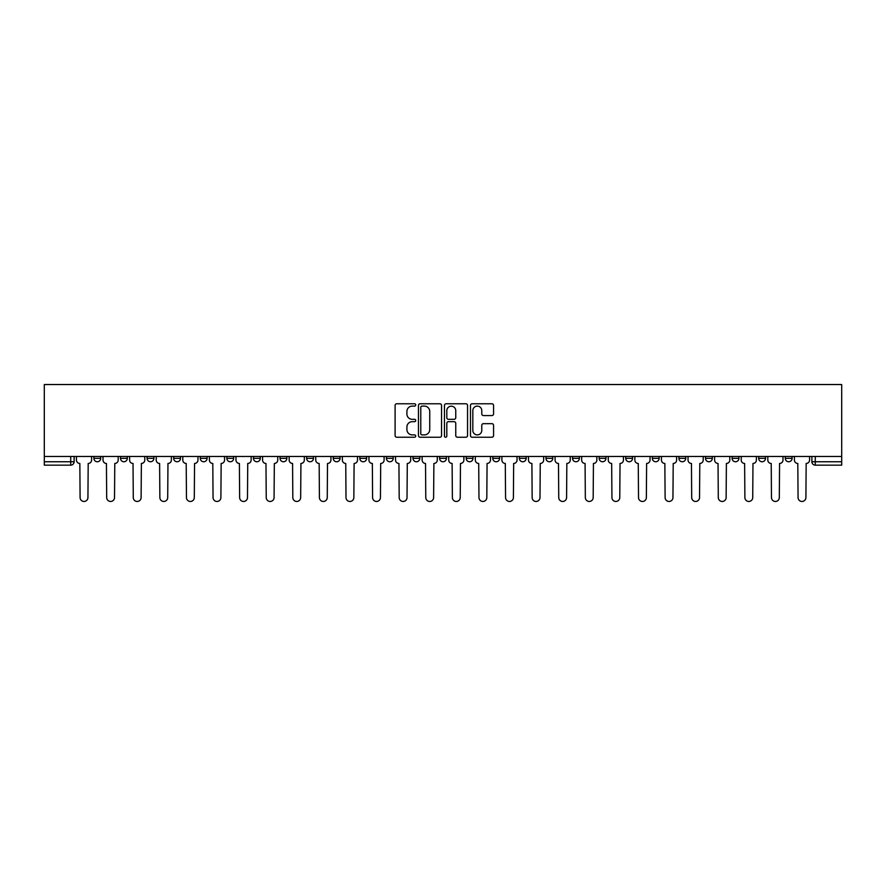 <?xml version="1.0" encoding="UTF-8"?>
<svg xmlns="http://www.w3.org/2000/svg" width="886" height="886" viewBox="0 0 886 886"><rect width="100%" height="100%" fill="white"/><g stroke="black" fill="none" stroke-linecap="round" stroke-linejoin="round"><path stroke-width="1.33" d="M415.722 404.935A1.174 1.174 0 0 0 414.559 403.772L396.784 403.772A1.672 1.672 0 0 0 395.101 405.445L395.101 435.558A1.672 1.672 0 0 0 396.784 437.23L414.559 437.23A1.174 1.174 0 0 0 415.722 436.056A1.174 1.174 0 0 0 414.559 434.893L412.256 434.893A5.349 5.349 0 0 1 406.907 429.533L406.907 427.03A5.349 5.349 0 0 1 412.256 421.67L414.559 421.67A1.174 1.174 0 0 0 415.722 420.496A1.174 1.174 0 0 0 414.559 419.333L412.256 419.333A5.349 5.349 0 0 1 406.907 413.972L406.907 411.469A5.349 5.349 0 0 1 412.256 406.109L414.559 406.109A1.174 1.174 0 0 0 415.722 404.935M785.284 456.467L785.284 458.339L792.095 458.339A3.411 3.411 0 0 1 788.684 461.75A3.411 3.411 0 0 1 785.284 458.339L785.284 456.467M625.726 456.467L625.726 458.339L632.549 458.339A3.411 3.411 0 0 1 629.138 461.75A3.411 3.411 0 0 1 625.726 458.339L625.726 456.467M599.135 456.467L599.135 458.339L605.958 458.339A3.411 3.411 0 0 1 602.546 461.75A3.411 3.411 0 0 1 599.135 458.339L599.135 456.467M572.544 456.467L572.544 458.339L579.366 458.339A3.411 3.411 0 0 1 575.955 461.75A3.411 3.411 0 0 1 572.544 458.339L572.544 456.467M519.362 456.467L519.362 458.339L526.184 458.339A3.411 3.411 0 0 1 522.773 461.75A3.411 3.411 0 0 1 519.362 458.339L519.362 456.467M466.18 458.339L466.18 456.467L466.18 458.339A3.411 3.411 0 0 0 469.591 461.75A3.411 3.411 0 0 1 466.18 458.339L473.002 458.339A3.411 3.411 0 0 1 469.591 461.75A3.411 3.411 0 0 0 473.002 458.339L473.002 456.467L473.002 458.339M439.589 458.339L439.589 456.467L439.589 458.339A3.411 3.411 0 0 0 443 461.75A3.411 3.411 0 0 1 439.589 458.339L446.411 458.339A3.411 3.411 0 0 1 443 461.75M412.998 458.339L412.998 456.467L412.998 458.339A3.411 3.411 0 0 0 416.409 461.75A3.411 3.411 0 0 1 412.998 458.339L419.82 458.339A3.411 3.411 0 0 1 416.409 461.75A3.411 3.411 0 0 0 419.82 458.339L419.82 456.467L419.82 458.339M386.407 456.467L386.407 458.339L393.229 458.339A3.411 3.411 0 0 1 389.818 461.75A3.411 3.411 0 0 1 386.407 458.339L386.407 456.467M359.816 456.467L359.816 458.339L366.638 458.339A3.411 3.411 0 0 1 363.227 461.75A3.411 3.411 0 0 1 359.816 458.339L359.816 456.467M333.225 456.467L333.225 458.339L340.047 458.339A3.411 3.411 0 0 1 336.636 461.75A3.411 3.411 0 0 1 333.225 458.339L333.225 456.467M306.634 458.339L306.634 456.467L306.634 458.339A3.411 3.411 0 0 0 310.045 461.75A3.411 3.411 0 0 1 306.634 458.339L313.456 458.339A3.411 3.411 0 0 1 310.045 461.75M253.451 458.339L253.451 456.467L253.451 458.339A3.411 3.411 0 0 0 256.862 461.75A3.411 3.411 0 0 1 253.451 458.339L260.274 458.339A3.411 3.411 0 0 1 256.862 461.75A3.411 3.411 0 0 0 260.274 458.339L260.274 456.467L260.274 458.339M226.86 458.339L226.86 456.467L226.86 458.339A3.411 3.411 0 0 0 230.271 461.75A3.411 3.411 0 0 1 226.86 458.339L233.682 458.339A3.411 3.411 0 0 1 230.271 461.75A3.411 3.411 0 0 0 233.682 458.339L233.682 456.467L233.682 458.339M200.269 458.339L200.269 456.467L200.269 458.339A3.411 3.411 0 0 0 203.68 461.75A3.411 3.411 0 0 1 200.269 458.339L207.091 458.339A3.411 3.411 0 0 1 203.68 461.75A3.411 3.411 0 0 0 207.091 458.339L207.091 456.467L207.091 458.339M173.678 458.339L173.678 456.467L173.678 458.339A3.411 3.411 0 0 0 177.089 461.75A3.411 3.411 0 0 1 173.678 458.339L180.5 458.339A3.411 3.411 0 0 1 177.089 461.75M147.087 458.339L147.087 456.467L147.087 458.339A3.411 3.411 0 0 0 150.498 461.75A3.411 3.411 0 0 1 147.087 458.339L153.909 458.339A3.411 3.411 0 0 1 150.498 461.75A3.411 3.411 0 0 0 153.909 458.339L153.909 456.467L153.909 458.339M120.496 458.339L120.496 456.467L120.496 458.339A3.411 3.411 0 0 0 123.907 461.75A3.411 3.411 0 0 1 120.496 458.339L127.318 458.339A3.411 3.411 0 0 1 123.907 461.75A3.411 3.411 0 0 0 127.318 458.339L127.318 456.467L127.318 458.339M491.896 415.567A1.672 1.672 0 0 0 493.568 413.895L493.568 405.445A1.672 1.672 0 0 0 491.896 403.772L472.149 403.772A1.672 1.672 0 0 0 470.477 405.445L470.477 435.558A1.672 1.672 0 0 0 472.149 437.23L491.896 437.23A1.672 1.672 0 0 0 493.568 435.558L493.568 425.346A1.672 1.672 0 0 0 491.896 423.674L483.446 423.674A1.672 1.672 0 0 0 481.774 425.346L481.774 430.408A4.474 4.474 0 0 1 477.299 434.893A4.474 4.474 0 0 1 472.825 430.408L472.825 410.583A4.474 4.474 0 0 1 477.299 406.109A4.474 4.474 0 0 1 481.774 410.583L481.774 413.895A1.672 1.672 0 0 0 483.446 415.567L491.896 415.567M841.7 456.467L44.3 456.467L44.3 384.535L841.7 384.535L841.7 465.161L815.275 465.161A3.411 3.411 0 0 1 811.875 461.75L841.7 461.75M441.538 405.445A1.672 1.672 0 0 0 439.866 403.772L420.119 403.772A1.672 1.672 0 0 0 418.447 405.445L418.447 435.558A1.672 1.672 0 0 0 420.119 437.23L439.866 437.23A1.672 1.672 0 0 0 441.538 435.558L441.538 405.445M446.134 403.772L465.881 403.772A1.672 1.672 0 0 1 467.553 405.445L467.553 435.558A1.672 1.672 0 0 1 465.881 437.23L457.431 437.23A1.672 1.672 0 0 1 455.758 435.558L455.758 423.342A1.672 1.672 0 0 0 454.086 421.67L448.482 421.67A1.672 1.672 0 0 0 446.81 423.342L446.81 436.056A1.174 1.174 0 0 1 445.636 437.23A1.174 1.174 0 0 1 444.462 436.056L444.462 405.445A1.672 1.672 0 0 1 446.134 403.772M811.875 456.467L811.875 461.75L811.875 456.467M74.125 456.467L74.125 461.75L74.125 456.467M70.725 456.467L70.725 465.161L44.3 465.161L44.3 461.75L74.125 461.75A3.411 3.411 0 0 1 70.725 465.161A3.411 3.411 0 0 0 74.125 461.75M44.3 456.467L44.3 461.75M792.095 456.467L792.095 458.339L792.095 456.467M765.504 456.467L765.504 458.339A3.411 3.411 0 0 1 762.093 461.75A3.411 3.411 0 0 1 758.682 458.339L765.504 458.339M758.682 456.467L758.682 458.339M738.913 456.467L738.913 458.339A3.411 3.411 0 0 1 735.502 461.75A3.411 3.411 0 0 1 732.091 458.339L738.913 458.339M732.091 456.467L732.091 458.339M712.322 456.467L712.322 458.339A3.411 3.411 0 0 1 708.911 461.75A3.411 3.411 0 0 1 705.5 458.339L712.322 458.339M705.5 456.467L705.5 458.339M685.731 456.467L685.731 458.339A3.411 3.411 0 0 1 682.32 461.75A3.411 3.411 0 0 1 678.909 458.339L685.731 458.339M678.909 456.467L678.909 458.339M659.14 456.467L659.14 458.339A3.411 3.411 0 0 1 655.729 461.75A3.411 3.411 0 0 1 652.317 458.339L659.14 458.339M652.317 456.467L652.317 458.339M632.549 456.467L632.549 458.339A3.411 3.411 0 0 1 629.138 461.75M605.958 456.467L605.958 458.339M579.366 458.339L579.366 456.467L579.366 458.339A3.411 3.411 0 0 1 575.955 461.75M552.775 456.467L552.775 458.339A3.411 3.411 0 0 1 549.364 461.75A3.411 3.411 0 0 1 545.953 458.339A3.411 3.411 0 0 0 549.364 461.75A3.411 3.411 0 0 0 552.775 458.339L545.953 458.339L545.953 456.467M526.184 458.339L526.184 456.467L526.184 458.339A3.411 3.411 0 0 1 522.773 461.75M499.593 456.467L499.593 458.339A3.411 3.411 0 0 1 496.182 461.75A3.411 3.411 0 0 1 492.771 458.339A3.411 3.411 0 0 0 496.182 461.75M492.771 456.467L492.771 458.339L499.593 458.339M446.411 456.467L446.411 458.339L446.411 456.467M393.229 458.339L393.229 456.467L393.229 458.339A3.411 3.411 0 0 1 389.818 461.75M366.638 458.339L366.638 456.467L366.638 458.339A3.411 3.411 0 0 1 363.227 461.75M340.047 458.339L340.047 456.467L340.047 458.339A3.411 3.411 0 0 1 336.636 461.75M313.456 456.467L313.456 458.339L313.456 456.467M286.865 458.339L286.865 456.467L286.865 458.339A3.411 3.411 0 0 1 283.454 461.75A3.411 3.411 0 0 1 280.042 458.339L286.865 458.339A3.411 3.411 0 0 1 283.454 461.75M280.042 456.467L280.042 458.339M180.5 456.467L180.5 458.339L180.5 456.467M100.716 456.467L100.716 458.339A3.411 3.411 0 0 1 97.316 461.75A3.411 3.411 0 0 1 93.905 458.339A3.411 3.411 0 0 0 97.316 461.75A3.411 3.411 0 0 0 100.716 458.339L100.716 456.467M93.905 456.467L93.905 458.339L100.716 458.339M421.957 406.109A1.174 1.174 0 0 0 420.784 407.283L420.784 433.719A1.174 1.174 0 0 0 421.957 434.893L424.383 434.893A5.349 5.349 0 0 0 429.743 429.533L429.743 411.469A5.349 5.349 0 0 0 424.383 406.109L421.957 406.109M455.758 410.672A4.474 4.474 0 0 0 451.284 406.198A4.474 4.474 0 0 0 446.81 410.672L446.81 417.66A1.672 1.672 0 0 0 448.482 419.333L454.086 419.333A1.672 1.672 0 0 0 455.758 417.66L455.758 410.672M76.429 460.044L76.429 456.467L76.429 460.044A3.411 3.411 0 0 0 79.84 463.456L80.094 497.544A3.921 3.921 0 0 0 84.015 501.465A3.921 3.921 0 0 0 87.936 497.544L88.19 463.456A3.411 3.411 0 0 0 91.601 460.044L91.601 456.467L91.601 460.044M79.84 463.456L80.094 497.544M87.936 497.544L88.19 463.456M103.02 460.044L103.02 456.467L103.02 460.044A3.411 3.411 0 0 0 106.431 463.456L106.685 497.544A3.921 3.921 0 0 0 110.606 501.465A3.921 3.921 0 0 0 114.527 497.544L114.781 463.456A3.411 3.411 0 0 0 118.192 460.044L118.192 456.467L118.192 460.044M129.611 460.044L129.611 456.467L129.611 460.044A3.411 3.411 0 0 0 133.022 463.456L133.277 497.544A3.921 3.921 0 0 0 137.197 501.465A3.921 3.921 0 0 0 141.118 497.544L141.372 463.456A3.411 3.411 0 0 0 144.783 460.044L144.783 456.467L144.783 460.044M106.431 463.456L106.685 497.544M114.527 497.544L114.781 463.456M133.022 463.456L133.277 497.544M141.118 497.544L141.372 463.456M156.202 460.044L156.202 456.467L156.202 460.044A3.411 3.411 0 0 0 159.613 463.456L159.868 497.544A3.921 3.921 0 0 0 163.788 501.465A3.921 3.921 0 0 0 167.709 497.544L167.963 463.456A3.411 3.411 0 0 0 171.375 460.044L171.375 456.467L171.375 460.044M182.793 460.044L182.793 456.467L182.793 460.044A3.411 3.411 0 0 0 186.204 463.456L186.459 497.544A3.921 3.921 0 0 0 190.379 501.465A3.921 3.921 0 0 0 194.3 497.544L194.555 463.456A3.411 3.411 0 0 0 197.966 460.044L197.966 456.467L197.966 460.044M209.384 460.044L209.384 456.467L209.384 460.044A3.411 3.411 0 0 0 212.795 463.456L213.05 497.544A3.921 3.921 0 0 0 216.97 501.465A3.921 3.921 0 0 0 220.891 497.544L221.146 463.456A3.411 3.411 0 0 0 224.557 460.044L224.557 456.467L224.557 460.044M159.613 463.456L159.868 497.544M167.709 497.544L167.963 463.456M186.204 463.456L186.459 497.544M194.3 497.544L194.555 463.456M212.795 463.456L213.05 497.544M220.891 497.544L221.146 463.456M235.975 460.044L235.975 456.467L235.975 460.044A3.411 3.411 0 0 0 239.386 463.456L239.641 497.544A3.921 3.921 0 0 0 243.561 501.465A3.921 3.921 0 0 0 247.482 497.544L247.737 463.456A3.411 3.411 0 0 0 251.148 460.044L251.148 456.467L251.148 460.044M239.386 463.456L239.641 497.544M247.482 497.544L247.737 463.456M262.566 460.044L262.566 456.467L262.566 460.044A3.411 3.411 0 0 0 265.977 463.456L266.232 497.544A3.921 3.921 0 0 0 270.152 501.465A3.921 3.921 0 0 0 274.073 497.544L274.328 463.456A3.411 3.411 0 0 0 277.739 460.044L277.739 456.467L277.739 460.044M265.977 463.456L266.232 497.544M274.073 497.544L274.328 463.456M289.157 460.044L289.157 456.467L289.157 460.044A3.411 3.411 0 0 0 292.568 463.456L292.823 497.544A3.921 3.921 0 0 0 296.744 501.465A3.921 3.921 0 0 0 300.664 497.544L300.919 463.456A3.411 3.411 0 0 0 304.33 460.044L304.33 456.467L304.33 460.044M292.568 463.456L292.823 497.544M300.664 497.544L300.919 463.456M315.748 460.044L315.748 456.467L315.748 460.044A3.411 3.411 0 0 0 319.159 463.456L319.414 497.544A3.921 3.921 0 0 0 323.335 501.465A3.921 3.921 0 0 0 327.255 497.544L327.51 463.456A3.411 3.411 0 0 0 330.921 460.044L330.921 456.467L330.921 460.044M319.159 463.456L319.414 497.544M327.255 497.544L327.51 463.456M342.35 460.044L342.35 456.467L342.35 460.044A3.411 3.411 0 0 0 345.75 463.456L346.005 497.544A3.921 3.921 0 0 0 349.926 501.465A3.921 3.921 0 0 0 353.846 497.544L354.101 463.456A3.411 3.411 0 0 0 357.512 460.044L357.512 456.467L357.512 460.044M345.75 463.456L346.005 497.544M353.846 497.544L354.101 463.456M368.941 460.044L368.941 456.467L368.941 460.044A3.411 3.411 0 0 0 372.341 463.456L372.596 497.544A3.921 3.921 0 0 0 376.517 501.465A3.921 3.921 0 0 0 380.437 497.544L380.703 463.456A3.411 3.411 0 0 0 384.103 460.044L384.103 456.467L384.103 460.044M372.341 463.456L372.596 497.544M380.437 497.544L380.703 463.456M395.533 460.044L395.533 456.467L395.533 460.044A3.411 3.411 0 0 0 398.933 463.456L399.187 497.544A3.921 3.921 0 0 0 403.108 501.465A3.921 3.921 0 0 0 407.028 497.544L407.294 463.456A3.411 3.411 0 0 0 410.694 460.044L410.694 456.467L410.694 460.044M398.933 463.456L399.187 497.544M407.028 497.544L407.294 463.456M422.124 460.044L422.124 456.467L422.124 460.044A3.411 3.411 0 0 0 425.524 463.456L425.778 497.544A3.921 3.921 0 0 0 429.699 501.465A3.921 3.921 0 0 0 433.619 497.544L433.885 463.456A3.411 3.411 0 0 0 437.285 460.044L437.285 456.467L437.285 460.044M425.524 463.456L425.778 497.544M433.619 497.544L433.885 463.456M448.715 460.044L448.715 456.467L448.715 460.044A3.411 3.411 0 0 0 452.115 463.456L452.381 497.544A3.921 3.921 0 0 0 456.301 501.465A3.921 3.921 0 0 0 460.222 497.544L460.476 463.456A3.411 3.411 0 0 0 463.876 460.044L463.876 456.467L463.876 460.044M452.115 463.456L452.381 497.544M460.222 497.544L460.476 463.456M475.306 460.044L475.306 456.467L475.306 460.044A3.411 3.411 0 0 0 478.706 463.456L478.972 497.544A3.921 3.921 0 0 0 482.892 501.465A3.921 3.921 0 0 0 486.813 497.544L487.067 463.456A3.411 3.411 0 0 0 490.467 460.044L490.467 456.467L490.467 460.044M478.706 463.456L478.972 497.544M486.813 497.544L487.067 463.456M501.897 460.044L501.897 456.467L501.897 460.044A3.411 3.411 0 0 0 505.297 463.456L505.563 497.544A3.921 3.921 0 0 0 509.483 501.465A3.921 3.921 0 0 0 513.404 497.544L513.659 463.456A3.411 3.411 0 0 0 517.059 460.044L517.059 456.467L517.059 460.044M505.297 463.456L505.563 497.544M513.404 497.544L513.659 463.456M528.488 460.044L528.488 456.467L528.488 460.044A3.411 3.411 0 0 0 531.899 463.456L532.154 497.544A3.921 3.921 0 0 0 536.074 501.465A3.921 3.921 0 0 0 539.995 497.544L540.25 463.456A3.411 3.411 0 0 0 543.65 460.044L543.65 456.467L543.65 460.044M531.899 463.456L532.154 497.544M539.995 497.544L540.25 463.456M555.079 460.044L555.079 456.467L555.079 460.044A3.411 3.411 0 0 0 558.49 463.456L558.745 497.544A3.921 3.921 0 0 0 562.665 501.465A3.921 3.921 0 0 0 566.586 497.544L566.841 463.456A3.411 3.411 0 0 0 570.252 460.044L570.252 456.467L570.252 460.044M558.49 463.456L558.745 497.544M566.586 497.544L566.841 463.456M581.67 460.044L581.67 456.467L581.67 460.044A3.411 3.411 0 0 0 585.081 463.456L585.336 497.544A3.921 3.921 0 0 0 589.256 501.465A3.921 3.921 0 0 0 593.177 497.544L593.432 463.456A3.411 3.411 0 0 0 596.843 460.044L596.843 456.467L596.843 460.044M585.081 463.456L585.336 497.544M593.177 497.544L593.432 463.456M608.261 460.044L608.261 456.467L608.261 460.044A3.411 3.411 0 0 0 611.672 463.456L611.927 497.544A3.921 3.921 0 0 0 615.848 501.465A3.921 3.921 0 0 0 619.768 497.544L620.023 463.456A3.411 3.411 0 0 0 623.434 460.044L623.434 456.467L623.434 460.044M611.672 463.456L611.927 497.544M619.768 497.544L620.023 463.456M634.852 460.044L634.852 456.467L634.852 460.044A3.411 3.411 0 0 0 638.263 463.456L638.518 497.544A3.921 3.921 0 0 0 642.439 501.465A3.921 3.921 0 0 0 646.359 497.544L646.614 463.456A3.411 3.411 0 0 0 650.025 460.044L650.025 456.467L650.025 460.044M638.263 463.456L638.518 497.544M646.359 497.544L646.614 463.456M661.443 460.044L661.443 456.467L661.443 460.044A3.411 3.411 0 0 0 664.854 463.456L665.109 497.544A3.921 3.921 0 0 0 669.03 501.465A3.921 3.921 0 0 0 672.95 497.544L673.205 463.456A3.411 3.411 0 0 0 676.616 460.044L676.616 456.467L676.616 460.044M664.854 463.456L665.109 497.544M672.95 497.544L673.205 463.456M688.034 460.044L688.034 456.467L688.034 460.044A3.411 3.411 0 0 0 691.445 463.456L691.7 497.544A3.921 3.921 0 0 0 695.621 501.465A3.921 3.921 0 0 0 699.541 497.544L699.796 463.456A3.411 3.411 0 0 0 703.207 460.044L703.207 456.467L703.207 460.044M691.445 463.456L691.7 497.544M699.541 497.544L699.796 463.456M714.625 460.044L714.625 456.467L714.625 460.044A3.411 3.411 0 0 0 718.037 463.456L718.291 497.544A3.921 3.921 0 0 0 722.212 501.465A3.921 3.921 0 0 0 726.132 497.544L726.387 463.456A3.411 3.411 0 0 0 729.798 460.044L729.798 456.467L729.798 460.044M718.037 463.456L718.291 497.544M726.132 497.544L726.387 463.456M741.217 460.044L741.217 456.467L741.217 460.044A3.411 3.411 0 0 0 744.628 463.456L744.882 497.544A3.921 3.921 0 0 0 748.803 501.465A3.921 3.921 0 0 0 752.723 497.544L752.978 463.456A3.411 3.411 0 0 0 756.389 460.044L756.389 456.467L756.389 460.044M744.628 463.456L744.882 497.544M752.723 497.544L752.978 463.456M767.808 460.044L767.808 456.467L767.808 460.044A3.411 3.411 0 0 0 771.219 463.456L771.473 497.544A3.921 3.921 0 0 0 775.394 501.465A3.921 3.921 0 0 0 779.315 497.544L779.569 463.456A3.411 3.411 0 0 0 782.98 460.044L782.98 456.467L782.98 460.044M771.219 463.456L771.473 497.544M779.315 497.544L779.569 463.456M794.399 460.044L794.399 456.467L794.399 460.044A3.411 3.411 0 0 0 797.81 463.456L798.064 497.544A3.921 3.921 0 0 0 801.985 501.465A3.921 3.921 0 0 0 805.906 497.544L806.16 463.456A3.411 3.411 0 0 0 809.571 460.044L809.571 456.467L809.571 460.044M797.81 463.456L798.064 497.544M805.906 497.544L806.16 463.456M815.275 456.467L815.275 465.161"/></g></svg>
